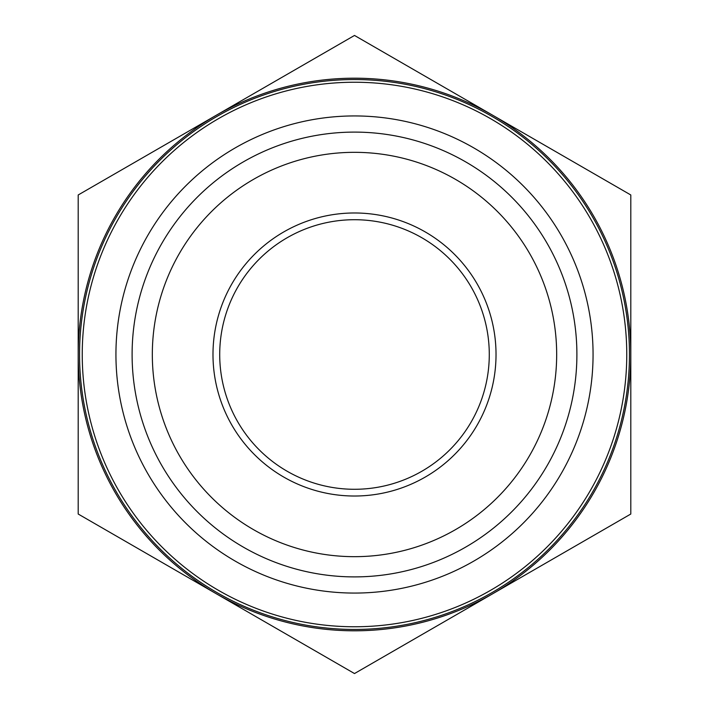 <?xml version="1.0" encoding="UTF-8"?>
<svg xmlns="http://www.w3.org/2000/svg" width="709" height="709" viewBox="0 0 709 709"><rect width="100%" height="100%" fill="white"/><g stroke="black" fill="none" stroke-linecap="round" stroke-linejoin="round"><path stroke-width="1.06" d="M217.025 592.618A274.959 274.959 0 0 0 629.459 354.5A274.959 274.959 0 0 0 217.025 116.382A274.959 274.959 0 0 0 217.025 592.618M626.765 354.5A272.265 272.265 0 0 1 218.372 590.287A272.265 272.265 0 0 1 218.372 118.713A272.265 272.265 0 0 1 626.765 354.5M576.896 354.5A222.396 222.396 0 0 0 243.302 161.9A222.396 222.396 0 0 0 243.302 547.1A222.396 222.396 0 0 0 576.896 354.5M250.277 613.374L280.959 631.09M151.735 556.485L182.426 574.201M212.035 591.297L186.192 576.373M458.723 95.626L428.041 77.91M557.265 152.515L526.574 134.799M496.965 117.703L522.808 132.627M630.806 514.025L492.649 593.788A276.306 276.306 0 0 0 630.806 354.5L630.806 514.025M354.5 673.55L216.351 593.788A276.306 276.306 0 0 0 492.649 593.788L354.5 673.55M78.194 514.025L78.194 354.5A276.306 276.306 0 0 0 216.351 593.788L78.194 514.025M78.194 354.5L78.194 194.975L216.351 115.212A276.306 276.306 0 0 0 78.194 354.5M216.351 115.212L354.5 35.45L492.649 115.212A276.306 276.306 0 0 0 216.351 115.212M492.649 115.212L630.806 194.975L630.806 354.5A276.306 276.306 0 0 0 492.649 115.212M489.281 354.5A134.781 134.781 0 0 1 287.11 471.228A134.781 134.781 0 0 1 287.11 237.772A134.781 134.781 0 0 1 489.281 354.5M496.025 354.5A141.525 141.525 0 0 0 283.742 231.94A141.525 141.525 0 0 0 283.742 477.06A141.525 141.525 0 0 0 496.025 354.5M556.671 354.5A202.171 202.171 0 0 1 253.414 529.588A202.171 202.171 0 0 1 253.414 179.412A202.171 202.171 0 0 1 556.671 354.5M422.334 125.785A238.57 238.57 0 0 0 122.506 410.112A238.57 238.57 0 0 0 518.66 527.611A238.57 238.57 0 0 0 422.334 125.785"/></g></svg>
